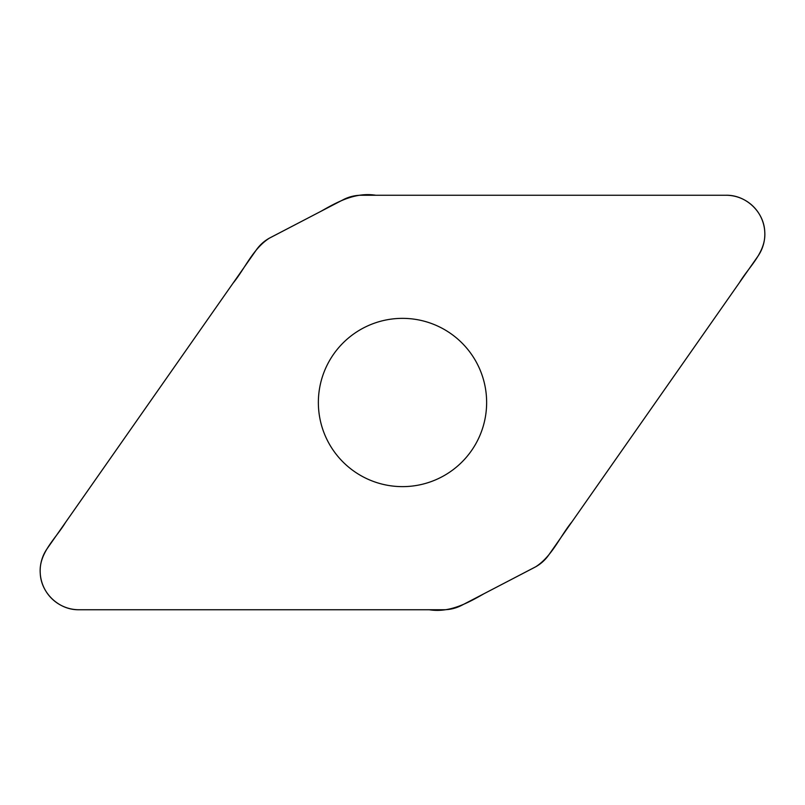 <?xml version="1.0" encoding="UTF-8"?>
<svg xmlns="http://www.w3.org/2000/svg" width="805" height="805" viewBox="0 0 805 805"><rect width="100%" height="100%" fill="white"/><g stroke="black" fill="none" stroke-linecap="round" stroke-linejoin="round"><path stroke-width="1.21" d="M361.375 195.253A39.163 39.163 0 0 0 343.282 199.68L270.319 237.656A39.163 39.163 0 0 0 256.322 249.932L47.193 548.597A38.861 38.861 0 0 0 79.021 609.747L443.625 609.747A39.163 39.163 0 0 0 461.718 605.32L534.681 567.344A39.163 39.163 0 0 0 548.678 555.068L757.807 256.403A38.861 38.861 0 0 0 725.979 195.253L361.375 195.253M402.5 318.357A84.143 84.143 0 0 1 475.363 444.571A84.143 84.143 0 0 1 329.637 444.571A84.143 84.143 0 0 1 402.5 318.357M79.021 609.747C59.228 610.21 41.166 593.335 40.26 573.562C38.509 552.965 55.807 538.605 65.527 522.425L232.907 283.38C245.092 268.498 252.71 248.987 269.212 238.26L320.974 211.292C337.818 201.632 355.629 192.033 375.784 195.253L725.979 195.253C745.772 194.79 763.834 211.665 764.74 231.438C766.491 252.035 749.193 266.395 739.473 282.575L572.093 521.62C559.908 536.502 552.29 556.014 535.788 566.74L484.026 593.708C467.182 603.368 449.371 612.967 429.216 609.747L79.021 609.747"/></g></svg>
